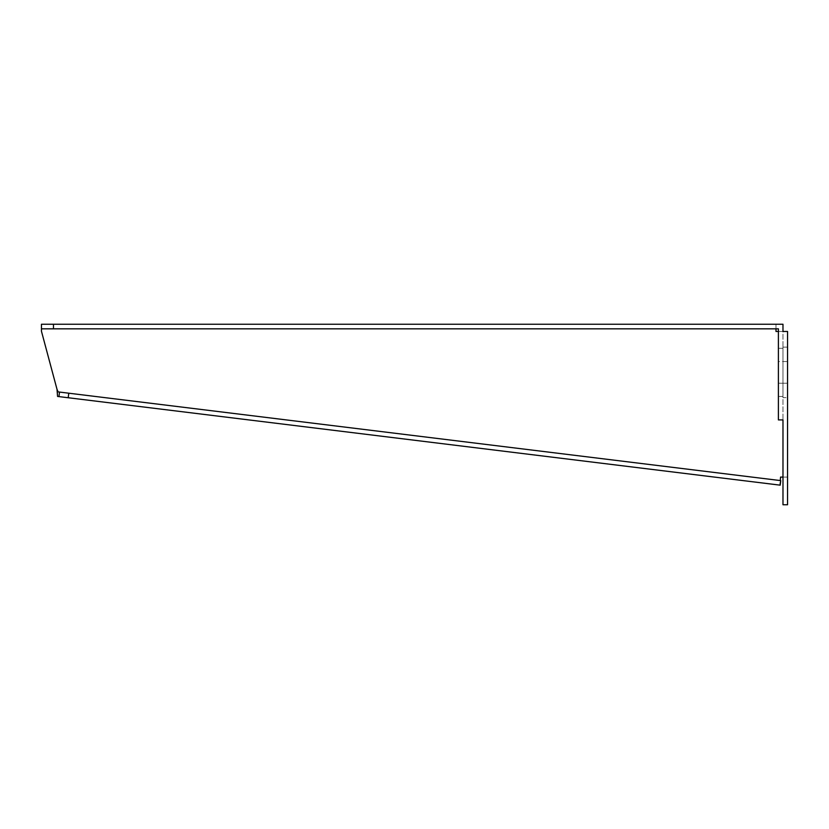<?xml version="1.0" encoding="UTF-8"?>
<svg xmlns="http://www.w3.org/2000/svg" width="829" height="829" viewBox="0 0 829 829"><rect width="100%" height="100%" fill="white"/><g stroke="black" fill="none" stroke-linecap="round" stroke-linejoin="round"><path stroke-width="0.62" stroke-dasharray="4.14 3.11" d="M57.014 389.329L41.45 331.227L41.45 324.243L782.98 324.243L782.98 419.92L778.4 419.92L778.4 328.823L41.45 328.823M775.996 328.823L775.996 324.243L775.996 331.465L787.55 331.465L787.55 477.079L780.566 477.079L779.716 485.1L57.564 396.428M780.276 480.561L780.203 485.162L780.763 480.623L59.512 392.065M778.4 331.465L782.98 331.465L782.98 419.92M787.55 477.079L787.55 504.757L782.98 504.757L782.98 477.079L787.55 477.079M782.98 397.651L782.98 383.216L787.55 383.216L787.55 347.113L787.55 397.651L787.55 383.216L782.98 383.216L782.98 361.548L782.98 397.651L787.55 397.651M782.98 347.113L782.98 361.548L782.98 347.113L787.55 347.113M782.98 361.548L782.98 396.449L782.98 348.315L782.98 361.548L787.55 361.548L778.4 361.548L778.4 396.449L778.4 348.315L778.4 361.548L782.98 361.548M778.4 348.315L782.98 348.315M778.4 396.449L782.98 396.449M778.4 383.216L782.98 383.216L778.4 383.216"/><path stroke-width="1.24" d="M53.481 328.823L53.481 324.243L41.45 324.243L41.45 328.823L778.4 328.823L778.4 419.92L782.98 419.92L782.98 477.079L780.566 477.079L780.276 480.561M53.481 324.243L782.98 324.243L782.98 331.465L787.55 331.465L787.55 504.757L782.98 504.757L782.98 419.92M58.952 396.604L780.203 485.162L780.763 480.623L59.512 392.065L58.952 396.604L57.564 396.428L57.014 389.329L41.45 331.227L41.45 328.823M59.512 392.065L58.113 391.889L59.512 392.065M68.216 397.733L68.776 393.195M57.014 389.329L58.113 391.889M775.996 328.823L775.996 331.465L778.4 331.465"/></g></svg>
